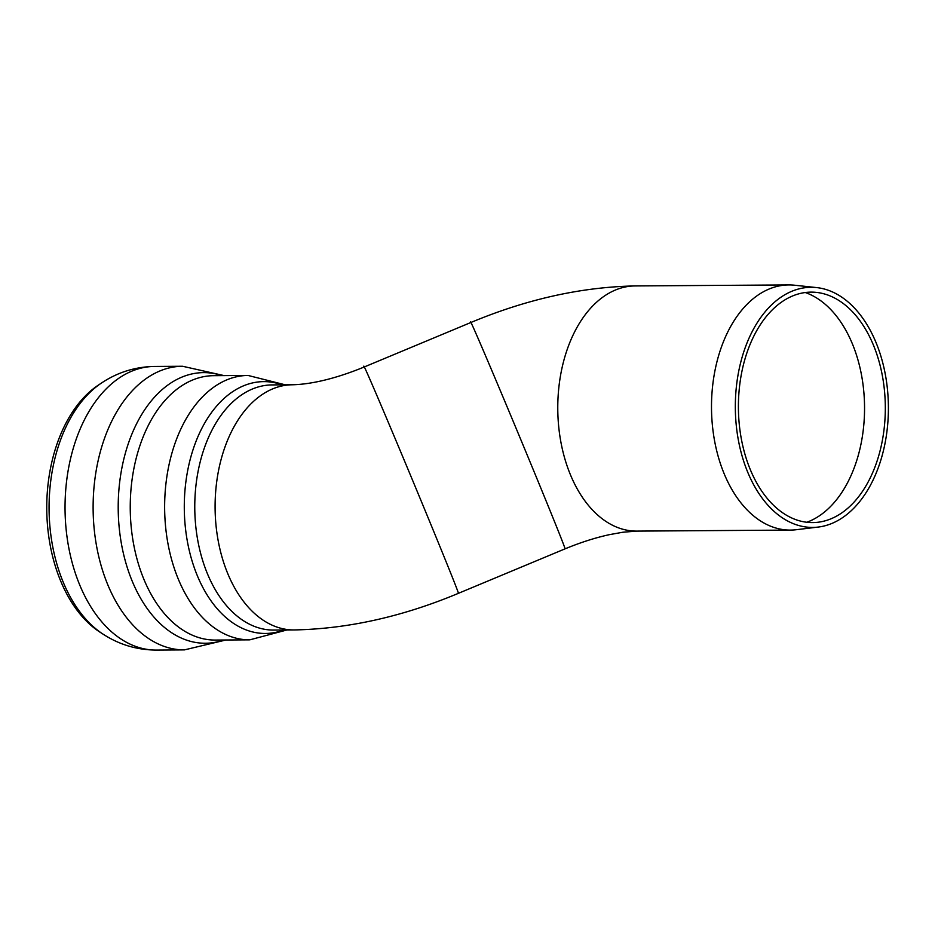 <?xml version="1.0" encoding="UTF-8"?>
<svg xmlns="http://www.w3.org/2000/svg" width="935" height="935" viewBox="0 0 935 935"><rect width="100%" height="100%" fill="white"/><g stroke="black" fill="none" stroke-linecap="round" stroke-linejoin="round"><path stroke-width="1.4" d="M806.788 522.268A117.775 75.069 89.6 0 0 852.439 343.986A117.775 75.069 89.6 0 0 805.28 292.526M873.465 345.214A115.239 73.456 -90.4 0 1 817.926 522.256A115.239 73.456 -90.4 0 1 738.405 407.847A115.239 73.456 -90.4 0 1 816.419 292.398A115.239 73.456 -90.4 0 1 873.465 345.214M816.606 287.583L794.481 285.21A122.578 78.143 89.6 0 0 788.824 284.93A122.578 78.143 89.6 0 0 711.5 408.022A122.578 78.143 89.6 0 0 790.437 530.087A122.578 78.143 89.6 0 0 796.082 529.736L818.183 527.071A120.066 76.53 89.6 0 0 876.048 342.607A120.066 76.53 89.6 0 0 816.606 287.583A120.066 76.53 89.6 0 0 735.331 407.87A120.066 76.53 89.6 0 0 818.183 527.071M101.564 382.976L98.362 385.103A133.892 85.354 89.6 0 0 46.75 508.979A133.892 85.354 89.6 0 0 99.987 632.165L103.212 634.246A136.183 86.803 89.6 0 1 49.462 520.479A136.183 86.803 89.6 0 1 88.603 393.717A136.183 86.803 89.6 0 1 101.564 382.976C117.6 372.294 135.248 366.789 154.509 366.45A141.816 90.391 89.6 0 0 106.216 388.843A141.816 90.391 89.6 0 0 68.898 548.401A141.816 90.391 89.6 0 0 156.367 650.07C137.106 649.989 119.388 644.718 103.212 634.246M294.046 629.945L273.71 630.073A122.578 78.143 89.6 0 1 198.103 542.183A122.578 78.143 89.6 0 1 230.361 404.271A122.578 78.143 89.6 0 1 272.108 384.916L292.433 384.776A122.578 78.143 89.6 0 0 215.097 507.869A122.578 78.143 89.6 0 0 294.046 629.945C347.762 628.893 402.564 616.679 458.442 593.316A122.578 1.134 -112.6 0 0 431.701 526.487A122.578 1.134 -112.6 0 0 364.066 367.046L470.714 322.563A122.578 1.134 -112.6 0 1 538.338 482.004A122.578 1.134 -112.6 0 1 565.091 548.833C580.647 542.405 595.478 537.672 609.573 534.621L622.85 532.237L636.723 531.103A122.578 78.143 -90.4 0 1 570.373 474.629A122.578 78.143 -90.4 0 1 567.054 349.912A122.578 78.143 -90.4 0 1 635.11 285.935L788.824 284.93M154.509 366.45L182.594 366.263A141.816 90.391 89.6 0 0 134.301 388.656A141.816 90.391 89.6 0 0 96.971 548.214A141.816 90.391 89.6 0 0 184.452 649.883L156.367 650.07M222.004 375.625A135.318 86.254 89.6 0 0 157.489 393.997A135.318 86.254 89.6 0 0 125.033 559.948A135.318 86.254 89.6 0 0 223.734 640.019M168.627 396.557A132.197 84.267 89.6 0 0 133.834 545.292A132.197 84.267 89.6 0 0 215.377 640.066L249.774 639.844A132.197 84.267 89.6 0 1 168.23 545.058A132.197 84.267 89.6 0 1 203.024 396.335A132.197 84.267 89.6 0 1 248.044 375.449L213.648 375.683A132.197 84.267 89.6 0 0 168.627 396.557M282.136 384.846A125.933 80.27 89.6 0 0 220.859 401.512A125.933 80.27 89.6 0 0 190.892 556.863A125.933 80.27 89.6 0 0 283.737 630.003M636.723 531.103L790.437 530.087M292.433 384.776C312.699 384.273 337.652 377.904 364.066 367.046M565.091 548.833L458.442 593.316M470.714 322.563C526.592 299.2 581.395 286.987 635.11 285.935M225.884 640.008L184.452 649.883M224.143 375.613L182.594 366.263M286.881 629.991L249.774 639.844M285.269 384.823L248.044 375.449"/></g></svg>
